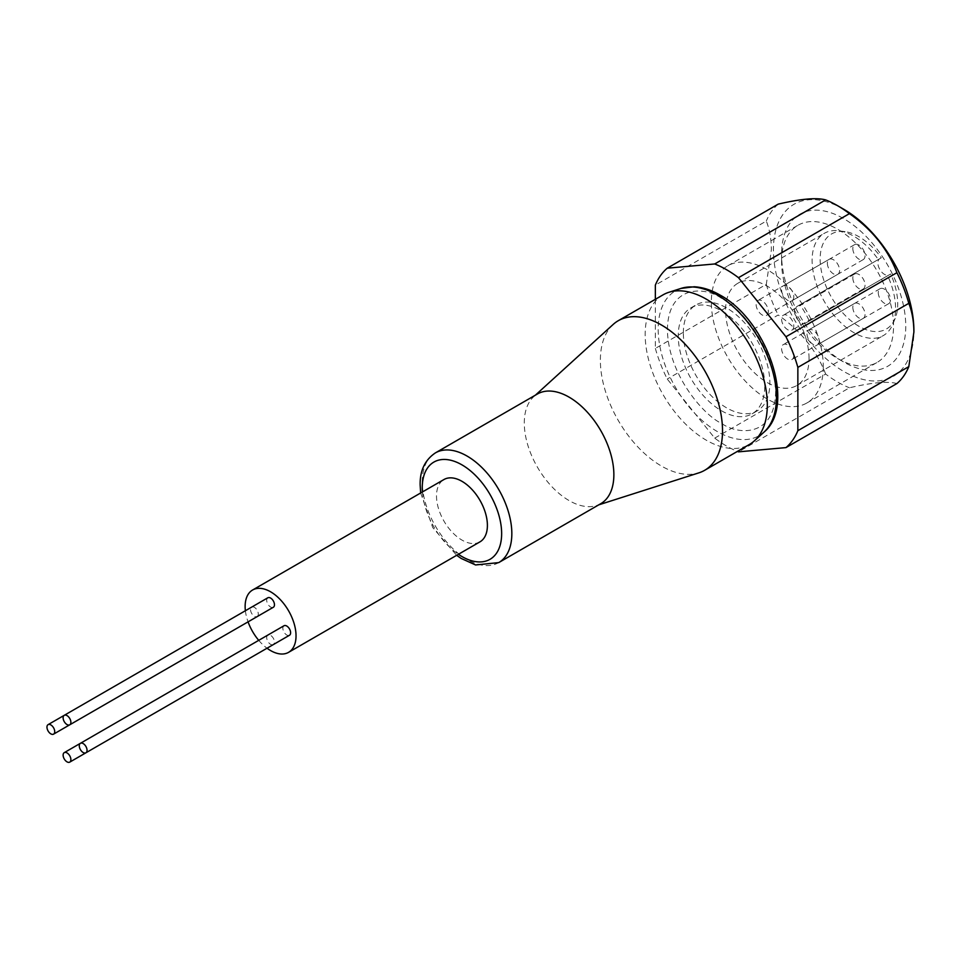 <?xml version="1.0" encoding="UTF-8"?>
<svg xmlns="http://www.w3.org/2000/svg" width="962" height="962" viewBox="0 0 962 962"><rect width="100%" height="100%" fill="white"/><g stroke="black" fill="none" stroke-linecap="round" stroke-linejoin="round"><path stroke-width="0.72" stroke-dasharray="4.81 3.61" d="M283.994 625.757A5.483 3.163 -120 0 0 283.165 630.158A5.483 3.163 -120 0 0 286.748 634.992A5.483 3.163 -120 0 0 289.49 635.257M267.845 597.775A5.483 3.163 -120 0 0 267.003 602.164A5.483 3.163 -120 0 0 270.587 606.998A5.483 3.163 -120 0 0 273.328 607.275M257.191 616.594A5.483 3.163 -120 0 0 257.996 612.181A5.483 3.163 -120 0 0 254.425 607.371A5.483 3.163 -120 0 0 251.683 607.106A5.483 3.163 -120 0 0 250.841 611.495A5.483 3.163 -120 0 0 254.425 616.329A5.483 3.163 -120 0 0 257.167 616.606M270.587 644.324A5.483 3.163 -120 0 0 273.328 644.588A5.483 3.163 -120 0 0 274.158 640.175A5.483 3.163 -120 0 0 270.587 635.365A5.483 3.163 -120 0 0 267.845 635.088A5.483 3.163 -120 0 0 267.003 639.489A5.483 3.163 -120 0 0 270.587 644.324M479.942 541.871A35.991 20.779 60 0 1 461.952 540.079A35.991 20.779 60 0 1 438.444 508.369A35.991 20.779 60 0 1 443.951 479.533M600.745 503.703A63.336 36.568 60 0 1 596.548 505.555A63.336 36.568 60 0 1 569.071 500.565A63.336 36.568 60 0 1 524.29 422.991A63.336 36.568 60 0 1 533.706 396.705A63.336 36.568 60 0 1 537.409 393.999M613.203 324.41A86.376 49.868 -120 0 0 600.372 360.257A86.376 49.868 -120 0 0 661.447 466.041A86.376 49.868 -120 0 0 698.905 472.847M781.577 261.52A79.173 45.707 60 0 1 797.967 225.276A79.173 45.707 60 0 1 858.982 246.488A79.173 45.707 60 0 1 893.542 326.166A79.173 45.707 60 0 1 877.14 362.409A79.173 45.707 60 0 1 837.553 358.489A79.173 45.707 60 0 1 781.577 261.52L781.577 254.473A87.807 50.697 -120 0 0 843.662 362.013A87.807 50.697 -120 0 0 905.759 326.166A87.807 50.697 -120 0 0 843.662 218.614A87.807 50.697 -120 0 0 781.577 254.473M823.304 366.714A79.173 45.707 60 0 1 806.914 402.958A79.173 45.707 60 0 1 745.899 381.746A79.173 45.707 60 0 1 711.339 302.068A79.173 45.707 60 0 1 727.729 265.825A79.173 45.707 60 0 1 788.744 287.037A79.173 45.707 60 0 1 823.304 366.714M809.054 358.489A59.019 34.079 -120 0 0 783.296 299.098A59.019 34.079 -120 0 0 737.806 283.285A59.019 34.079 -120 0 0 725.588 310.293A59.019 34.079 -120 0 0 751.346 369.697A59.019 34.079 -120 0 0 796.837 385.509A59.019 34.079 -120 0 0 809.054 358.489M799.927 304.762L878.306 259.512A59.019 34.079 -120 0 0 838.948 230.82A59.019 34.079 -120 0 0 824.338 233.321A59.019 34.079 -120 0 0 812.108 260.341A59.019 34.079 -120 0 0 837.878 319.745A59.019 34.079 -120 0 0 883.356 335.558A59.019 34.079 -120 0 0 892.832 324.146A59.019 34.079 -120 0 0 895.574 308.537A59.019 34.079 -120 0 0 887.661 275.721L805.699 323.04A9.355 5.399 60 0 1 796.344 317.64A9.355 5.399 60 0 1 796.344 306.842L799.927 304.762A59.019 34.079 60 0 1 809.282 320.971M878.306 259.512L881.288 257.792A54.87 31.674 -120 0 0 845.093 231.662A54.87 31.674 -120 0 0 820.141 259.103A54.87 31.674 -120 0 0 851.899 321.488A54.87 31.674 -120 0 0 895.177 318.41A54.87 31.674 -120 0 0 897.726 303.896A54.87 31.674 -120 0 0 890.644 274.002L887.661 275.721M819.239 340.861A8.634 4.99 60 0 1 817.447 344.817A8.634 4.99 60 0 1 810.786 342.496A8.634 4.99 60 0 1 807.022 333.802A8.634 4.99 60 0 1 808.814 329.858A8.634 4.99 60 0 1 815.463 332.167A8.634 4.99 60 0 1 819.239 340.861M878.27 292.664A8.634 4.99 -120 0 0 882.046 301.359A8.634 4.99 -120 0 0 888.696 303.679A8.634 4.99 -120 0 0 890.487 299.723A8.634 4.99 -120 0 0 886.723 291.029A8.634 4.99 -120 0 0 880.062 288.708A8.634 4.99 -120 0 0 878.27 292.664M793.782 355.555A8.634 4.99 60 0 1 792.003 359.499A8.634 4.99 60 0 1 785.341 357.191A8.634 4.99 60 0 1 781.577 348.497A8.634 4.99 60 0 1 783.357 344.54A8.634 4.99 60 0 1 790.018 346.861A8.634 4.99 60 0 1 793.782 355.555M852.825 307.359A8.634 4.99 -120 0 0 856.601 316.053A8.634 4.99 -120 0 0 863.251 318.362A8.634 4.99 -120 0 0 865.042 314.418A8.634 4.99 -120 0 0 861.267 305.724A8.634 4.99 -120 0 0 854.617 303.403A8.634 4.99 -120 0 0 852.825 307.359M793.782 326.166A8.634 4.99 60 0 1 792.003 330.122A8.634 4.99 60 0 1 785.341 327.801A8.634 4.99 60 0 1 781.577 319.119A8.634 4.99 60 0 1 783.357 315.163A8.634 4.99 60 0 1 790.018 317.472A8.634 4.99 60 0 1 793.782 326.166M852.825 277.97A8.634 4.99 -120 0 0 856.601 286.664A8.634 4.99 -120 0 0 863.251 288.985A8.634 4.99 -120 0 0 865.042 285.029A8.634 4.99 -120 0 0 861.267 276.334A8.634 4.99 -120 0 0 854.617 274.026A8.634 4.99 -120 0 0 852.825 277.97M768.337 311.472A8.634 4.99 60 0 1 766.546 315.428A8.634 4.99 60 0 1 759.896 313.119A8.634 4.99 60 0 1 756.12 304.425A8.634 4.99 60 0 1 757.912 300.469A8.634 4.99 60 0 1 764.574 302.777A8.634 4.99 60 0 1 768.337 311.472M827.38 263.287A8.634 4.99 -120 0 0 831.144 271.981A8.634 4.99 -120 0 0 837.806 274.29A8.634 4.99 -120 0 0 839.598 270.334A8.634 4.99 -120 0 0 835.822 261.64A8.634 4.99 -120 0 0 829.172 259.331A8.634 4.99 -120 0 0 827.38 263.287M793.782 296.777A8.634 4.99 60 0 1 792.003 300.733A8.634 4.99 60 0 1 785.341 298.424A8.634 4.99 60 0 1 781.577 289.73A8.634 4.99 60 0 1 783.357 285.774A8.634 4.99 60 0 1 790.018 288.095A8.634 4.99 60 0 1 793.782 296.777M852.825 248.593A8.634 4.99 -120 0 0 856.601 257.287A8.634 4.99 -120 0 0 863.251 259.596A8.634 4.99 -120 0 0 865.042 255.639A8.634 4.99 -120 0 0 861.267 246.945A8.634 4.99 -120 0 0 854.617 244.637A8.634 4.99 -120 0 0 852.825 248.593M663.058 294.853A86.376 49.868 -120 0 0 649.819 364.069A86.376 49.868 -120 0 0 706.252 440.175A86.376 49.868 -120 0 0 749.434 444.456M764.778 385.81A61.183 35.317 -120 0 0 738.07 324.242A61.183 35.317 -120 0 0 690.92 307.852A61.183 35.317 -120 0 0 678.258 335.858A61.183 35.317 -120 0 0 704.966 397.426A61.183 35.317 -120 0 0 752.104 413.828A61.183 35.317 -120 0 0 764.778 385.81M683.345 332.924A61.183 35.317 60 0 1 696.019 304.918A61.183 35.317 60 0 1 743.157 321.308A61.183 35.317 60 0 1 769.865 382.876A61.183 35.317 60 0 1 757.19 410.882A61.183 35.317 60 0 1 710.052 394.492A61.183 35.317 60 0 1 683.345 332.924M843.662 209.211A99.326 57.347 -120 0 0 773.424 249.771A99.326 57.347 -120 0 0 843.662 371.416A99.326 57.347 -120 0 0 913.9 330.868M655.35 299.302L655.35 348.412L766.305 284.355L771.392 249.771C771.283 238.937 769.588 229.365 766.305 221.056L655.35 285.113M778.198 204.136A107.96 62.338 -120 0 0 766.305 221.056M655.35 348.412A107.96 62.338 -120 0 0 667.243 379.052L714.718 438.119A107.96 62.338 -120 0 0 737.397 451.406M896.921 383.549C887.818 381.084 871.993 382.503 849.446 387.782L738.491 451.839M714.718 438.119L825.661 374.062A107.96 62.338 -120 0 0 849.446 387.782M825.661 374.062C816.558 350.517 800.733 330.832 778.198 314.995L667.243 379.052M766.305 284.355A107.96 62.338 -120 0 0 778.198 314.995M881.288 257.792L879.809 258.646A9.355 5.399 -120 0 0 879.809 269.456A9.355 5.399 -120 0 0 889.165 274.855L890.644 274.002M879.809 258.646L796.344 306.842M805.699 323.04L889.165 274.855M245.382 610.738A35.991 20.779 -120 0 0 248.064 621.861M258.73 640.343A35.991 20.779 -120 0 0 267.027 648.232M681.048 288.408A83.61 48.28 -120 0 0 661.375 353.114A83.61 48.28 -120 0 0 717.315 431.541A83.61 48.28 -120 0 0 764.008 432.106M721.512 298.352C705.687 286.712 668.145 283.778 667.4 329.593C668.145 376.274 705.687 416.69 721.512 423.328C737.349 434.968 774.891 437.902 775.625 392.075C774.891 345.406 737.349 304.978 721.512 298.352M498.713 562.614A63.336 36.568 60 0 1 467.039 559.475A63.336 36.568 60 0 1 422.246 481.902A63.336 36.568 60 0 1 435.365 452.91M422.414 491.967A56.145 32.419 -120 0 0 458.393 554.304M533.706 396.705L535.425 395.142M837.553 358.489L843.662 362.013M806.914 402.958L877.14 362.409M737.806 283.285L824.338 233.321M845.093 231.662L838.948 230.82M895.177 318.41L892.832 324.146M888.696 303.679L817.447 344.817M863.251 318.362L792.003 359.499M863.251 288.985L792.003 330.122M837.806 274.29L766.546 315.428M863.251 259.596L792.003 300.733M690.92 307.852L696.019 304.918M752.104 413.828L757.19 410.882M854.617 244.637L783.357 285.774M829.172 259.331L757.912 300.469M854.617 274.026L783.357 315.163M854.617 303.403L783.357 344.54M880.062 288.708L808.814 329.858M796.837 385.509L883.356 335.558M727.729 265.825L797.967 225.276M596.548 505.555L598.761 504.846M420.659 492.977L432.732 527.561L456.649 555.314M80.399 743.313L267.845 635.088M64.238 715.331L251.683 607.106"/><path stroke-width="1.44" d="M83.165 752.524A5.483 3.163 -120 0 0 85.907 752.801A5.483 3.163 -120 0 0 86.748 748.4A5.483 3.163 -120 0 0 83.165 743.566A5.483 3.163 -120 0 0 80.423 743.301A5.483 3.163 -120 0 0 79.581 747.69A5.483 3.163 -120 0 0 83.165 752.524M85.907 752.801L289.49 635.257A5.483 3.163 -120 0 0 290.32 630.868A5.483 3.163 -120 0 0 286.748 626.034A5.483 3.163 -120 0 0 283.994 625.757L80.423 743.301M67.003 724.542A5.483 3.163 -120 0 0 69.745 724.807A5.483 3.163 -120 0 0 70.587 720.418A5.483 3.163 -120 0 0 67.003 715.584A5.483 3.163 -120 0 0 64.262 715.307A5.483 3.163 -120 0 0 63.42 719.708A5.483 3.163 -120 0 0 67.003 724.542M69.745 724.807L273.328 607.275A5.483 3.163 -120 0 0 274.17 602.873A5.483 3.163 -120 0 0 270.587 598.051A5.483 3.163 -120 0 0 267.845 597.775L64.262 715.307M50.842 733.874A5.483 3.163 -120 0 0 53.583 734.138A5.483 3.163 -120 0 0 54.425 729.749A5.483 3.163 -120 0 0 50.842 724.915A5.483 3.163 -120 0 0 48.1 724.639A5.483 3.163 -120 0 0 47.258 729.04A5.483 3.163 -120 0 0 50.842 733.874M53.583 734.138L257.167 616.606A5.483 3.163 -120 0 0 257.191 616.594M67.003 761.856A5.483 3.163 -120 0 0 69.745 762.132A5.483 3.163 -120 0 0 70.587 757.731A5.483 3.163 -120 0 0 67.003 752.897A5.483 3.163 -120 0 0 64.262 752.633A5.483 3.163 -120 0 0 63.42 757.022A5.483 3.163 -120 0 0 67.003 761.856M273.328 644.588A5.483 3.163 -120 0 0 273.352 644.576L69.745 762.132M252.585 590.019L443.951 479.533A35.991 20.779 60 0 1 461.952 481.313A35.991 20.779 60 0 1 485.461 513.023A35.991 20.779 60 0 1 479.942 541.871L288.576 652.344A35.991 20.779 -120 0 0 294.095 623.508A35.991 20.779 -120 0 0 270.587 591.798A35.991 20.779 -120 0 0 252.585 590.019A35.991 20.779 -120 0 0 245.382 610.738M267.027 648.232A35.991 20.779 -120 0 0 270.587 650.565A35.991 20.779 -120 0 0 288.576 652.344M435.365 452.91L537.409 393.999A63.336 36.568 60 0 1 569.071 397.138A63.336 36.568 60 0 1 613.864 474.711A63.336 36.568 60 0 1 600.745 503.703L498.713 562.614A63.336 36.568 60 0 0 511.832 533.621A63.336 36.568 60 0 0 467.039 456.048A63.336 36.568 60 0 0 435.365 452.91C424.976 459.956 419.901 470.598 420.141 484.836L420.659 492.977M598.761 504.846L698.905 472.847A86.376 49.868 -120 0 0 704.629 470.322A86.376 49.868 -120 0 0 722.522 430.784A86.376 49.868 -120 0 0 661.447 325A86.376 49.868 -120 0 0 618.253 320.719A86.376 49.868 -120 0 0 613.203 324.41L535.425 395.142M704.629 470.322L749.434 444.456A86.376 49.868 -120 0 0 754.485 440.764A86.376 49.868 -120 0 0 761.098 370.322A86.376 49.868 -120 0 0 706.252 299.134A86.376 49.868 -120 0 0 668.782 292.328A86.376 49.868 -120 0 0 663.058 294.853L618.253 320.719M737.397 451.406A107.96 62.338 -120 0 0 738.491 451.839L785.966 447.607A107.96 62.338 -120 0 0 797.859 430.687L797.859 367.388L908.813 303.331C912.096 311.64 913.792 321.212 913.9 332.046L913.9 330.868A99.326 57.347 -120 0 0 843.662 209.211L837.553 205.688A107.96 62.338 -120 0 0 825.661 199.904L714.718 263.961L667.243 268.194A107.96 62.338 -120 0 0 655.35 285.113L655.35 299.302M667.243 268.194L778.198 204.136C800.709 198.857 816.534 197.438 825.661 199.904M797.859 367.388A107.96 62.338 -120 0 0 785.966 336.748L738.491 277.693L849.446 213.636A107.96 62.338 -120 0 0 837.553 205.688M849.446 213.636C871.969 229.425 887.794 249.11 896.921 272.691L785.966 336.748M908.813 303.331A107.96 62.338 -120 0 0 896.921 272.691M738.491 277.693A107.96 62.338 -120 0 0 714.718 263.961M913.9 332.046L908.813 366.63L797.859 430.687M785.966 447.607L896.921 383.549A107.96 62.338 -120 0 0 908.813 366.63M248.064 621.861A35.991 20.779 -120 0 0 258.73 640.343M717.315 294.997A83.61 48.28 -120 0 0 681.048 288.408L694.167 286.772C702.657 287.229 711.279 289.995 720.021 295.057C766.558 319.937 796.825 405.17 764.008 432.106A83.61 48.28 -120 0 0 770.418 363.913A83.61 48.28 -120 0 0 717.315 294.997M458.393 554.304A56.145 32.419 -120 0 0 501.647 533.621A56.145 32.419 -120 0 0 461.952 464.862A56.145 32.419 -120 0 0 422.246 487.782A56.145 32.419 -120 0 0 422.414 491.967M764.008 432.106L754.485 440.764M681.048 288.408L668.782 292.328M456.649 555.314L461.135 558.429L475.565 564.959L498.713 562.614M64.262 752.633L80.399 743.313M48.1 724.639L64.238 715.331"/></g></svg>
